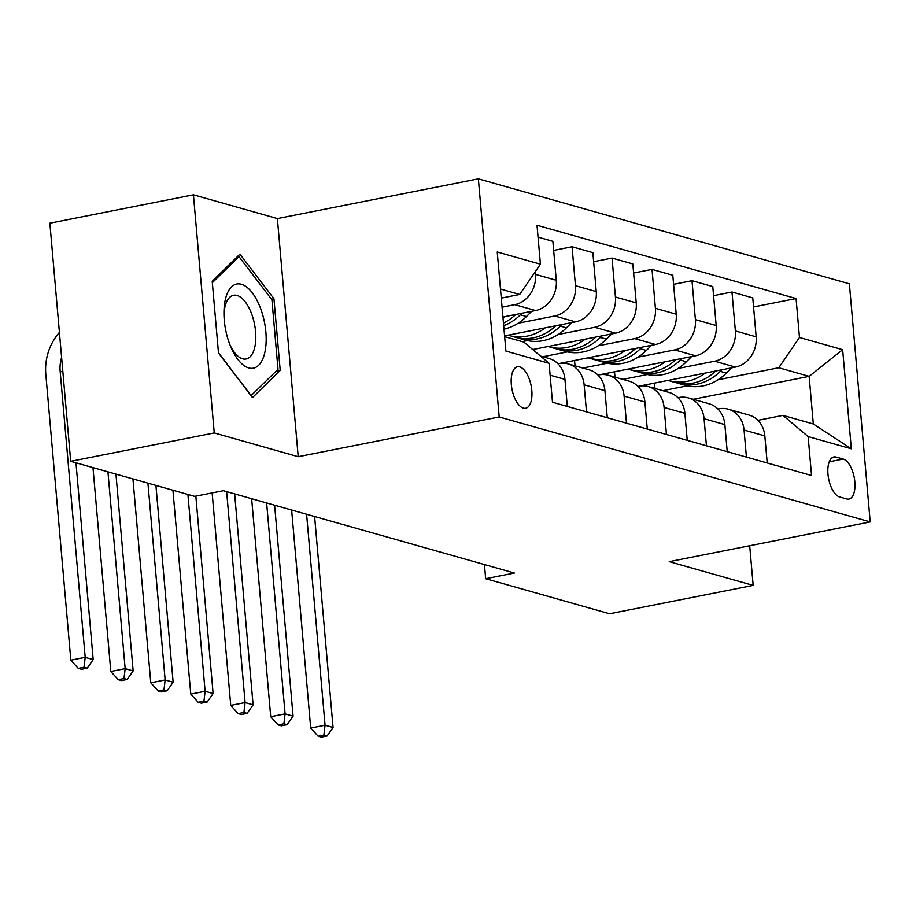 <?xml version="1.0" encoding="UTF-8"?>
<svg xmlns="http://www.w3.org/2000/svg" width="916" height="916" viewBox="0 0 916 916"><rect width="100%" height="100%" fill="white"/><g stroke="black" fill="none" stroke-linecap="round" stroke-linejoin="round"><path stroke-width="1.37" d="M523.368 408.112A21.114 9.732 78.8 0 0 525.658 408.238A21.114 9.732 78.8 0 0 531.532 388.029A21.114 9.732 78.8 0 0 519.773 366.927A21.114 9.732 78.8 0 0 517.471 366.812A21.114 9.732 78.8 0 0 511.609 387.021A21.114 9.732 78.8 0 0 523.368 408.112M193.425 194.822L214.252 432.936L298.204 456.695L277.376 218.581L193.425 194.822L49.865 223.195L70.692 461.309L194.627 496.369L223.344 490.701L514.391 573.038L485.675 578.706L609.609 613.766L753.17 585.393L749.7 545.741M277.376 218.581L478.358 178.86L849.372 283.811L870.2 521.925L499.197 416.963L478.358 178.86M843.178 459.053L836.136 457.061A20.45 9.435 78.8 0 0 833.915 456.947A20.45 9.435 78.8 0 0 828.236 476.515A20.45 9.435 78.8 0 0 839.628 496.964L846.67 498.945A20.45 9.435 78.8 0 0 848.892 499.06A20.45 9.435 78.8 0 0 854.571 479.492A20.45 9.435 78.8 0 0 843.178 459.053L829.255 461.801M799.473 337.477L842.651 349.694L851.33 448.806L808.152 436.589L782.928 415.383L813.316 423.982L809.149 376.361L778.76 367.763L799.473 337.477L796.073 298.547L537.005 225.256L540.417 264.197L519.693 294.471L500.48 289.032M504.647 336.664L523.86 342.092L549.085 363.297L552.485 402.239L811.553 475.519L808.152 436.589M549.085 363.297L505.907 351.08L497.239 251.98L540.417 264.197M214.252 432.936L70.692 461.309M298.204 456.695L499.197 416.963M870.2 521.925L669.218 561.645L753.17 585.393M484.438 564.565L485.675 578.706M693.206 399.273L809.149 376.361L842.651 349.694M782.928 415.383L757.91 420.33M586.503 411.856L584.133 384.8A26.392 22.797 -74.2 0 0 568.344 363.95A26.392 22.797 -74.2 0 0 558.909 363.606L558.016 363.778M626.475 423.169L624.117 396.113A26.392 22.797 -74.2 0 0 608.327 375.262A26.392 22.797 -74.2 0 0 598.892 374.907L597.988 375.091M666.459 434.47L664.089 407.425A26.392 22.797 -74.2 0 0 648.31 386.575A26.392 22.797 -74.2 0 0 638.876 386.22L637.971 386.403M706.442 445.783L704.072 418.738A26.392 22.797 -74.2 0 0 688.282 397.887A26.392 22.797 -74.2 0 0 678.848 397.533L677.955 397.716M746.414 457.095L744.055 430.039A26.392 22.797 -74.2 0 0 728.266 409.189A26.392 22.797 -74.2 0 0 718.831 408.845L717.926 409.017M662.818 390.674L687.343 385.831M718.052 379.762L778.76 367.763M637.948 386.369L735.456 367.098A26.392 22.797 -74.2 0 0 756.169 336.825L752.769 297.883L731.976 292.009L713.575 295.639M622.846 379.373L647.36 374.518M678.08 368.45L714.663 361.225A26.392 22.797 -74.2 0 0 735.376 330.939L731.976 292.009M597.965 375.068L695.473 355.786A26.392 22.797 -74.2 0 0 716.186 325.512L712.785 286.571L691.992 280.697L673.592 284.326M582.862 368.06L607.388 363.205M638.097 357.137L674.68 349.912A26.392 22.797 -74.2 0 0 695.404 319.627L691.992 280.697M557.981 363.755L655.49 344.485A26.392 22.797 -74.2 0 0 676.214 314.199L672.802 275.269L652.02 269.384L633.62 273.025M542.879 356.748L567.405 351.904M598.114 345.836L634.708 338.599A26.392 22.797 -74.2 0 0 655.421 308.314L652.02 269.384M532.711 349.534L615.518 333.172A26.392 22.797 -74.2 0 0 636.231 302.887L632.83 263.957L612.037 258.072L593.637 261.713M522.189 341.622L527.421 340.592M558.142 334.523L594.724 327.287A26.392 22.797 -74.2 0 0 615.438 297.013L612.037 258.072M504.579 335.886L575.534 321.86A26.392 22.797 -74.2 0 0 596.247 291.574L592.847 252.644L572.053 246.759L553.665 250.4M518.158 323.211L554.741 315.974A26.392 22.797 -74.2 0 0 575.466 285.7L572.053 246.759M502.918 317.005L535.551 310.547A26.392 22.797 -74.2 0 0 556.275 280.273L552.863 241.332L538.047 237.141M502.06 307.181L514.769 304.673A26.392 22.797 -74.2 0 0 535.482 274.388L535.253 271.731M501.27 298.112L519.693 294.471M767.207 462.981L764.837 435.924A26.392 22.797 -74.2 0 0 749.059 415.074L728.266 409.189M796.073 298.547L753.559 306.952M654.505 383.094L654.974 388.464M727.224 451.668L724.865 424.612A26.392 22.797 -74.2 0 0 709.076 403.761L688.282 397.887M614.522 371.793L614.991 377.152M574.55 360.48L575.019 365.839M687.252 440.356L684.882 413.311A26.392 22.797 -74.2 0 0 669.092 392.449L648.31 386.575M534.566 349.168L534.749 351.252M647.268 429.043L644.898 401.998A26.392 22.797 -74.2 0 0 629.12 381.148L608.327 375.262M607.285 417.742L604.926 390.685A26.392 22.797 -74.2 0 0 589.137 369.835L568.344 363.95M567.313 406.429L564.943 379.373A26.392 22.797 -74.2 0 0 549.153 358.522L540.486 356.072M813.316 423.982L851.33 448.806M218.489 352.992L252.484 397.578L280.216 370.453L273.941 298.753L239.935 254.167L212.214 281.281L218.489 352.992M271.479 299.234L273.941 298.753M275.968 371.301L280.216 370.453M705.148 373.087A50.472 43.59 105.8 0 1 668.932 380.713A50.472 43.59 105.8 0 1 668.004 380.438M731.586 367.866L726.365 373.075A50.472 43.59 105.8 0 1 684.928 385.235L678.848 383.518A50.472 43.59 -74.2 0 0 720.285 371.358L721.854 369.789M715.694 371.003A50.472 43.59 105.8 0 1 675.012 382.43L668.932 380.713M676.947 382.922A50.472 43.59 -74.2 0 0 678.848 383.518M306.597 514.254L325.054 725.209L333.058 727.476L314.6 516.521M321.333 737.14L327.081 736.006L323.886 735.101L318.138 736.235L321.333 737.14M323.886 735.101L325.054 725.209L310.707 728.048L291.632 510.017M310.707 728.048L318.138 736.235M327.081 736.006L333.058 727.476M665.165 361.786A50.472 43.59 105.8 0 1 628.948 369.4A50.472 43.59 105.8 0 1 628.021 369.125M691.603 356.553L686.382 361.763A50.472 43.59 105.8 0 1 644.944 373.923L638.864 372.205A50.472 43.59 -74.2 0 0 680.302 360.045L681.87 358.477M675.71 359.702A50.472 43.59 105.8 0 1 635.028 371.117L628.948 369.4M636.963 371.61A50.472 43.59 -74.2 0 0 638.864 372.205M266.625 502.941L285.082 713.896L293.074 716.163L274.617 505.208M281.361 725.838L287.097 724.705L283.903 723.789L278.155 724.934L281.361 725.838M283.903 723.789L285.082 713.896L270.724 716.736L251.648 498.705M270.724 716.736L278.155 724.934M287.097 724.705L293.074 716.163M625.193 350.473A50.472 43.59 105.8 0 1 588.977 358.087A50.472 43.59 105.8 0 1 588.038 357.812M651.62 345.24L646.398 350.45A50.472 43.59 105.8 0 1 604.961 362.61L598.892 360.893A50.472 43.59 -74.2 0 0 640.33 348.733L641.898 347.164M635.727 348.389A50.472 43.59 105.8 0 1 595.057 359.805L588.977 358.087M596.98 360.297A50.472 43.59 -74.2 0 0 598.892 360.893M226.641 491.629L245.099 702.583L253.091 704.851L234.645 493.896M241.377 714.526L247.125 713.392L243.919 712.488L238.183 713.621L241.377 714.526M243.919 712.488L245.099 702.583L230.74 705.423L212.146 492.911M230.74 705.423L238.183 713.621M247.125 713.392L253.091 704.851M585.21 339.16A50.472 43.59 105.8 0 1 548.993 346.775A50.472 43.59 105.8 0 1 548.066 346.5M611.648 333.939L606.426 339.138A50.472 43.59 105.8 0 1 564.989 351.297L558.909 349.58A50.472 43.59 -74.2 0 0 600.346 337.42L601.915 335.863M595.755 337.077A50.472 43.59 105.8 0 1 555.073 348.492L548.993 346.775M557.008 348.985A50.472 43.59 -74.2 0 0 558.909 349.58M187.906 494.468L205.115 691.282L213.119 693.538L195.841 496.129M201.406 703.213L207.142 702.08L203.947 701.175L198.2 702.309L201.406 703.213M203.947 701.175L205.115 691.282L190.768 694.11L172.929 490.232M190.768 694.11L198.2 702.309M207.142 702.08L213.119 693.538M545.226 327.848A50.472 43.59 105.8 0 1 509.021 335.474A50.472 43.59 105.8 0 1 508.082 335.187M571.664 322.627L566.443 327.836A50.472 43.59 105.8 0 1 525.005 339.996L518.925 338.279A50.472 43.59 -74.2 0 0 560.363 326.107L561.932 324.55M555.772 325.764A50.472 43.59 105.8 0 1 515.09 337.191L509.021 335.474M517.025 337.683A50.472 43.59 -74.2 0 0 518.925 338.279M147.923 483.156L165.143 679.97L173.135 682.225L155.915 485.423M161.422 691.901L167.159 690.767L163.964 689.862L158.228 690.996L161.422 691.901M163.964 689.862L165.143 679.97L150.785 682.809L132.946 478.919M150.785 682.809L158.228 690.996M167.159 690.767L173.135 682.225M241.4 284.269A42.88 19.774 78.8 0 0 223.973 311.245A42.88 19.774 78.8 0 0 231.21 347.862A42.88 19.774 78.8 0 0 248.728 367.934A42.88 19.774 78.8 0 0 265.858 331.981A42.88 19.774 78.8 0 0 241.4 284.269M230.237 345.538A32.461 14.977 78.8 0 0 242.603 358.809A32.461 14.977 78.8 0 0 246.129 358.98A32.461 14.977 78.8 0 0 255.152 327.917A32.461 14.977 78.8 0 0 237.061 295.467A32.461 14.977 78.8 0 0 233.534 295.284A32.461 14.977 78.8 0 0 223.962 313.753M212.34 282.689L238.984 256.617L271.926 299.818L278.006 369.297L251.144 395.575L218.466 352.729M237.038 257.007L238.984 256.617M505.254 316.535A50.472 43.59 105.8 0 1 503.021 318.127M531.681 311.314L526.46 316.524A50.472 43.59 105.8 0 1 503.983 329.165M515.788 314.463A50.472 43.59 105.8 0 1 503.457 323.085M503.685 325.718A50.472 43.59 -74.2 0 0 520.391 314.806L521.96 313.238M107.939 471.855L125.16 668.657L133.152 670.924L115.943 474.11M121.439 680.599L127.187 679.454L123.981 678.55L118.244 679.683L121.439 680.599M123.981 678.55L125.16 668.657L110.802 671.497L92.974 467.618M110.802 671.497L118.244 679.683M127.187 679.454L133.152 670.924M61.601 357.366A32.987 28.488 -74.2 0 0 60.158 371.289L85.188 657.345L93.18 659.612L75.959 462.798M81.467 669.287L87.203 668.153L84.009 667.249L78.261 668.382L81.467 669.287M84.009 667.249L85.188 657.345L70.83 660.184L45.8 374.129A49.475 42.743 105.8 0 1 59.414 332.382M70.83 660.184L78.261 668.382M87.203 668.153L93.18 659.612M714.663 361.225L735.456 367.098M674.68 349.912L695.473 355.786M634.708 338.599L655.49 344.485M594.724 327.287L615.518 333.172M554.741 315.974L575.534 321.86M514.769 304.673L535.551 310.547M735.376 330.939L756.169 336.825M744.055 430.039L764.837 435.924M704.072 418.738L724.865 424.612M695.404 319.627L716.186 325.512M664.089 407.425L684.882 413.311M655.421 308.314L676.214 314.199M624.117 396.113L644.898 401.998M615.438 297.013L636.231 302.887M584.133 384.8L604.926 390.685M575.466 285.7L596.247 291.574M550.127 375.182L564.943 379.373M535.482 274.388L556.275 280.273M831.911 457.897L836.136 457.061M726.365 373.075L720.285 371.358M686.382 361.763L680.302 360.045M646.398 350.45L640.33 348.733M606.426 339.138L600.346 337.42M566.443 327.836L560.363 326.107M526.46 316.524L520.391 314.806M62.883 372.068L60.158 371.289"/></g></svg>
